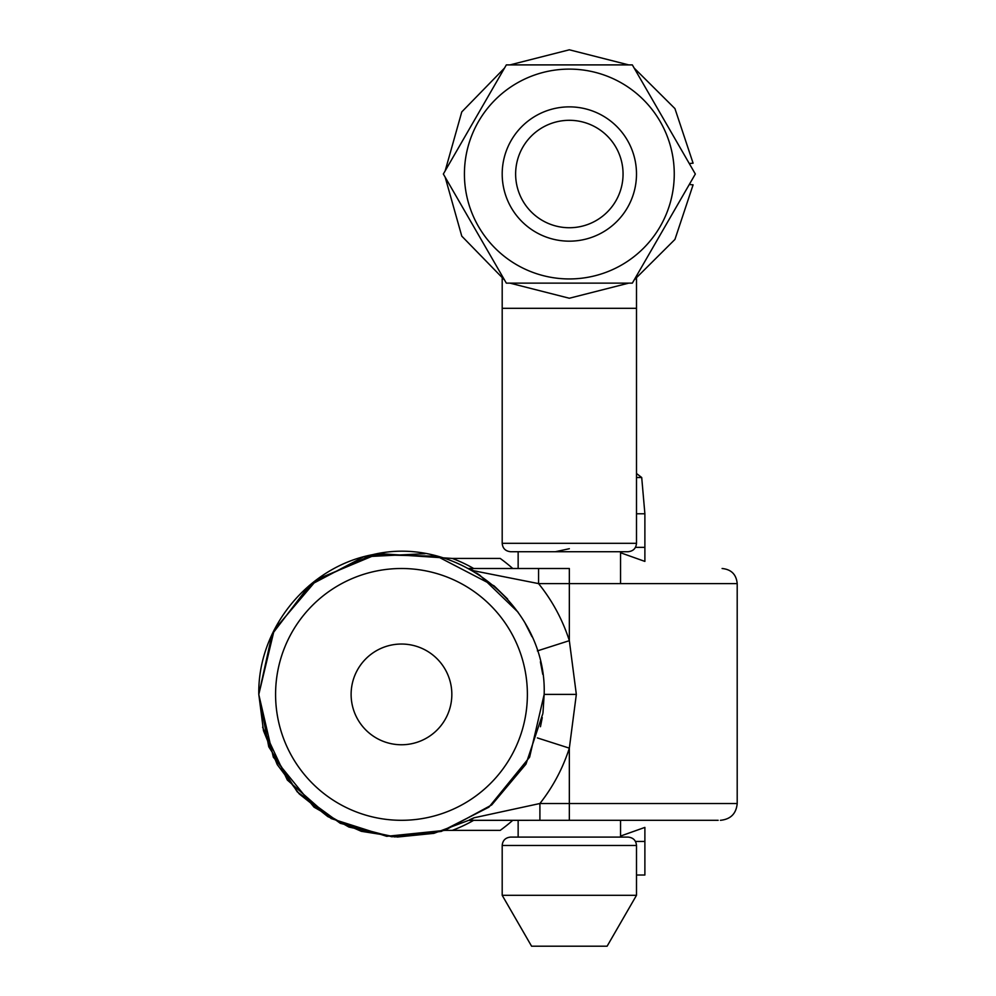 <?xml version="1.0" encoding="UTF-8"?>
<svg xmlns="http://www.w3.org/2000/svg" width="996" height="996" viewBox="0 0 996 996"><rect width="100%" height="100%" fill="white"/><g stroke="black" fill="none" stroke-linecap="round" stroke-linejoin="round"><path stroke-width="1.49" d="M351.115 694.399A50.36 50.36 0 0 0 401.475 744.759A50.36 50.36 0 0 0 451.835 694.399A50.36 50.36 0 0 0 401.475 644.038A50.36 50.36 0 0 0 351.115 694.399M469.813 569.139L473.498 570.72L538.562 583.606L569.339 583.606L569.339 640.665A176.255 176.255 0 0 0 538.562 583.606L538.562 568.504L569.339 568.504L569.339 583.606L737.202 583.606L737.202 803.511L539.907 803.511L474.021 817.791L470.187 819.484M469.465 568.953A15.102 14.38 90 0 1 473.498 570.72M468.63 568.504L538.562 568.504L468.63 568.504L518.144 568.504L518.144 551.722L569.339 551.722L510.587 551.722C505.445 551.174 502.644 548.373 502.196 543.318L636.494 543.318C636.033 548.373 633.244 551.174 628.09 551.722L569.339 551.722M636.494 845.48L636.494 895.317L502.196 895.317L502.196 845.48L636.494 845.48C636.033 840.425 633.244 837.636 628.09 837.088L569.339 837.088L620.545 837.088L620.545 820.306L718.166 820.306L472.079 820.306M474.619 820.306L476.997 820.306M478.018 820.306L484.728 820.306M486.932 820.306L472.901 820.306M468.506 820.368L539.907 820.306L539.907 803.511A176.255 176.255 0 0 0 569.339 748.145L576.335 694.399L569.339 640.665L537.367 650.898M469.639 819.758A16.783 15.961 -89.9 0 0 474.021 817.791M477.458 571.467L475.515 571.094M542.733 674.28A142.689 142.689 0 0 0 541.675 667.843A142.689 142.689 0 0 1 542.733 674.28M512.766 820.306A168.038 168.038 0 0 1 500.204 830.378L444.739 830.378L386.709 836.316L331.145 818.55L287.334 780.03L262.608 727.192M512.766 568.504A168.038 168.038 0 0 0 500.204 558.432L452.259 558.432A145.142 145.142 0 0 1 473.698 568.504M452.259 830.378A145.142 145.142 0 0 0 473.698 820.306M542.87 713.547L525.975 764.106L491.7 804.942L444.814 830.353L391.889 836.765L340.296 823.306L297.244 791.845L268.758 746.776L258.798 694.399L274.249 629.821L317.263 579.224L378.505 553.577L452.259 558.432M636.494 875.023L644.885 875.023L644.885 841.458L635.46 841.458M620.545 836.067L644.885 827.402L644.885 841.458M635.46 547.352L644.885 547.352L644.885 561.408L620.545 552.743M644.885 547.352L644.885 513.774L636.494 513.774L644.885 513.774L641.71 477.507L636.494 477.507M569.339 548.709L555.382 551.722M636.494 473.486L641.71 477.507M569.339 227.735A53.722 53.722 0 0 0 623.06 174.026A53.722 53.722 0 0 0 569.339 120.304A53.722 53.722 0 0 0 515.629 174.026A53.722 53.722 0 0 0 569.339 227.735M569.339 241.169A67.143 67.143 0 0 0 636.494 174.026A67.143 67.143 0 0 0 569.339 106.871A67.143 67.143 0 0 0 502.196 174.026A67.143 67.143 0 0 0 569.339 241.169M636.494 895.317L607.112 946.2L531.578 946.2L502.196 895.317M674.255 174.026A104.916 104.916 0 0 0 569.339 69.11A104.916 104.916 0 0 0 464.422 174.026A104.916 104.916 0 0 0 569.339 278.942A104.916 104.916 0 0 0 674.255 174.026M695.333 174.026L632.336 64.902L506.342 64.902L443.345 174.026L506.342 283.138L632.336 283.138L695.333 174.026M689.282 163.531L693.092 163.195L674.939 108.601L634.153 68.052M628.713 64.902L569.339 49.8L509.964 64.902M504.536 68.052L461.771 111.913L445.162 170.889M445.162 177.164L461.771 236.127L504.536 280.001M509.964 283.138L569.339 298.24L628.713 283.138M634.153 280.001L674.939 239.438L693.092 184.845L689.282 184.509M569.339 820.306L569.339 748.145L537.367 737.912M576.335 694.399L544.165 694.399L542.994 712.638M275.581 694.399A125.894 125.894 0 0 1 401.475 568.504A125.894 125.894 0 0 1 527.382 694.399A125.894 125.894 0 0 1 401.475 820.306A125.894 125.894 0 0 1 275.581 694.399M636.494 278.531L636.494 308.312L502.196 308.312L502.196 278.531M507.562 598.982L494.141 585.909L436.958 556.204L372.541 554.685L314.026 581.664L273.34 631.626L258.798 694.399C257.578 628.613 307.876 566.836 372.541 554.685C457.289 534.117 547.103 607.236 544.165 694.399L529.611 757.172L488.936 807.146L441.29 831.423L394.752 836.926L348.949 827.066L314.026 807.146L273.34 757.172L258.798 694.586M525.191 623.322L531.951 636.643M542.26 717.606L540.455 726.707M737.202 583.606C736.318 574.431 731.276 569.401 722.1 568.504M475.055 568.504L473.312 568.504M518.144 612.254L479.649 575.041M478.902 574.543L476.474 573.011M468.17 820.542L433.895 833.353L397.491 837.026L361.349 831.324L327.846 816.62L299.186 793.874L277.249 764.592L263.479 730.691L258.798 694.399L272.033 634.365L309.32 585.474L363.714 556.801L425.118 553.689M737.202 803.511C736.218 813.707 730.616 819.31 720.419 820.306M542.671 673.856L540.392 661.817M502.196 308.312L502.196 543.318M636.494 308.312L636.494 543.318M569.339 837.088L510.587 837.088C505.445 837.636 502.644 840.425 502.196 845.48M518.144 837.088L518.144 820.306M620.545 583.606L620.545 551.722"/></g></svg>
